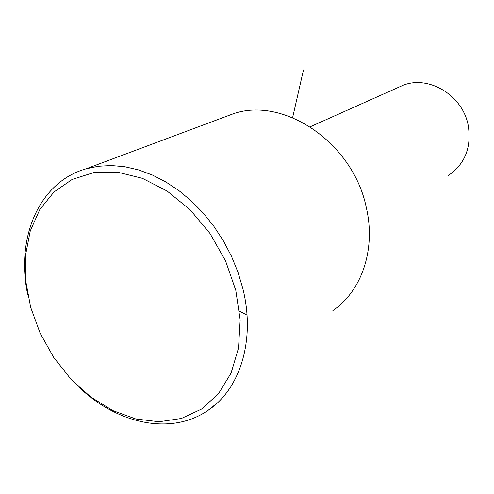 <?xml version="1.0" encoding="UTF-8"?>
<svg xmlns="http://www.w3.org/2000/svg" width="494" height="494" viewBox="0 0 494 494"><rect width="100%" height="100%" fill="white"/><g stroke="black" fill="none" stroke-linecap="round" stroke-linejoin="round"><path stroke-width="0.74" d="M448.274 175.531C465.015 164.082 471.653 147.366 468.207 125.377C462.668 95.107 428.323 74.755 402.727 85.437L397.985 87.555M332.888 310.553C361.565 291.219 376.113 249.507 366.313 207.622C353.235 142.834 283.686 96.2 233.384 113.731L223.584 117.399M239.497 311.208L247.012 315.073M235.786 290.274L225.548 260.888L210.018 233.514L190.141 209.789L167.157 191.073L142.457 178.353L117.504 172.165L93.656 172.628L72.143 179.452L53.945 192.03L39.816 209.524L30.264 230.914L25.546 255.114L25.725 280.987L30.69 307.392L40.156 333.228L53.704 357.428L70.784 378.984L90.717 396.978L112.712 410.551L135.856 418.998L159.124 421.759L181.415 418.467L201.583 409.051L218.49 393.724L231.093 373.063L238.516 348.023L240.164 319.902L235.786 290.274M79.256 387.401C117.473 424.074 171.424 435.838 208.141 410.292C240.282 389.05 255.762 339.582 242.745 288.187L237.873 271.935L231.365 256.028L223.319 240.739L213.883 226.332L203.207 213.038L191.493 201.083L178.945 190.653L165.774 181.903L152.208 174.95L138.468 169.88L124.778 166.737L111.354 165.539L98.386 166.25L86.061 168.825C38.674 182.2 15.586 238.398 27.738 294.776M292.609 117.658L303.483 69.907M402.727 85.437L310.195 126.791M233.384 113.731L86.061 168.825M217.169 403.073L208.141 410.292"/></g></svg>
